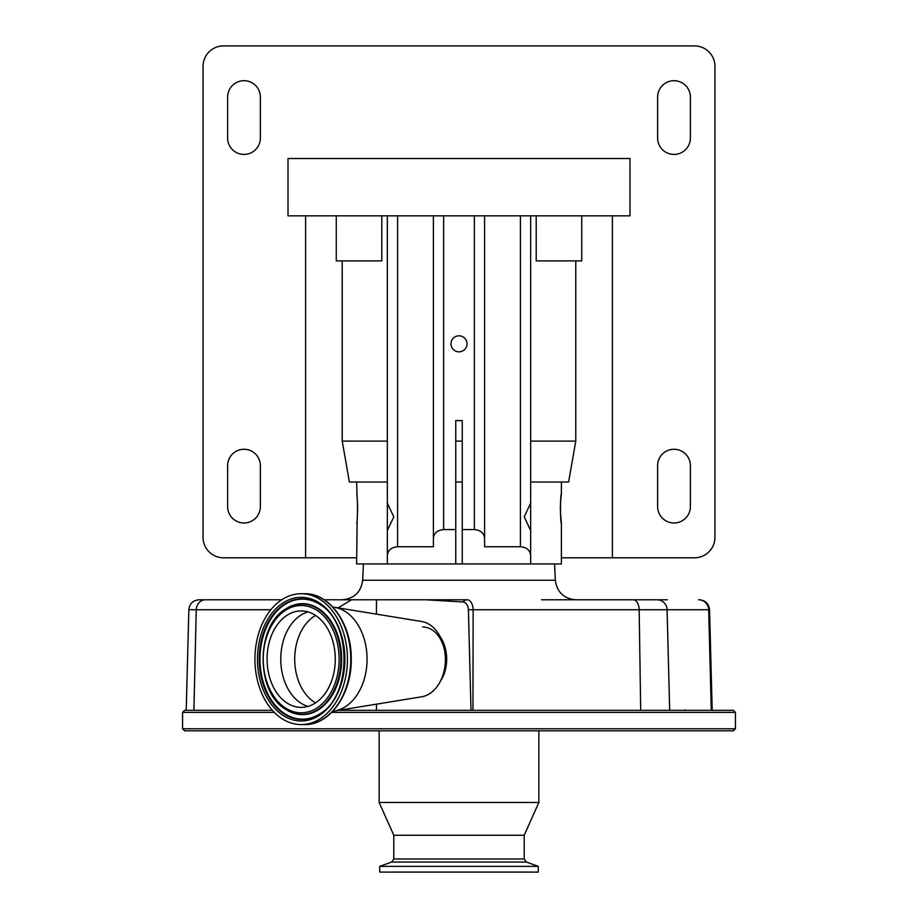 <?xml version="1.0" encoding="UTF-8"?>
<svg xmlns="http://www.w3.org/2000/svg" width="918" height="918" viewBox="0 0 918 918"><rect width="100%" height="100%" fill="white"/><g stroke="black" fill="none" stroke-linecap="round" stroke-linejoin="round"><path stroke-width="1.38" d="M379.754 872.1L538.246 872.1L538.246 866.362L379.754 866.362L379.754 872.1M393.788 858.973L524.212 858.973L526.37 862.048L391.63 862.048L393.788 858.973L393.788 835.242L524.212 835.242L538.855 802.481L538.855 730.82M393.788 835.242L379.145 802.481L538.855 802.481M239.759 730.82L678.241 730.82M679.125 730.82L697.232 730.82M196.624 730.82L227.916 730.82M735.421 728.766L182.579 728.766L184.621 730.82L733.379 730.82L735.421 728.766L735.421 712.391L733.379 710.337L338.535 710.337M182.579 728.766L182.579 712.391L184.621 710.337L272.382 710.337M462.993 601.967L425.39 599.775L467.182 599.775A10.236 6.77 90 0 0 462.993 601.967A8.055 5.692 90 0 1 468.398 609.667L473.137 609.736L472.954 710.337M468.398 609.667L471.014 710.337M541.586 599.775L667.306 599.775M699.321 599.775C705.426 600.338 708.834 603.665 709.557 609.736L667.088 609.736A10.236 10.109 -90 0 0 656.978 599.775L633.213 599.775A10.236 5.956 -90 0 1 639.169 609.736L473.137 609.736A10.236 5.956 90 0 0 467.182 599.775M425.39 599.775L324.146 599.775L351.617 599.775L337.996 607.877M281.769 599.775L199.08 599.775L281.769 599.775M351.617 599.775L376.414 599.775M440.445 637.172A31.74 22.445 90 0 1 440.445 681.122M376.472 599.775L376.472 614.142M376.472 704.152L376.472 710.337M357.148 518.98L356.62 563.939L387.339 563.939L387.339 555.344L387.339 563.939L530.661 563.939L530.661 530.547L524.224 516.834L530.661 503.144L530.661 215.845M581.737 215.845L581.737 260.896L575.77 260.896L575.77 441.099L568.609 482.03L561.38 482.03L561.38 494.022C560.244 493.115 560.244 524.189 561.38 523.283L561.38 563.939L530.661 563.939M387.339 482.03L356.62 482.03L357.136 498.279M356.62 523.283C357.756 524.189 357.768 493.138 356.62 494.022M561.38 523.283L560.37 511.659M560.324 508.652L560.37 505.795M560.416 504.407L560.485 502.972M560.657 500.528L561.38 494.022M357.343 500.528L357.515 503.087M357.584 504.407L357.63 511.636M357.515 514.264L357.354 516.662M612.386 215.845L612.386 557.8L694.467 557.8A20.471 20.471 0 0 0 714.95 537.317L714.95 66.371A20.471 20.471 0 0 0 694.467 45.9L223.533 45.9A20.471 20.471 0 0 0 203.05 66.371L203.05 537.317A20.471 20.471 0 0 0 223.533 557.8L356.62 557.8M612.386 557.8L561.38 557.8M673.996 522.985A16.386 16.386 0 0 0 690.382 506.61L690.382 465.656A16.386 16.386 0 0 0 673.996 449.269A16.386 16.386 0 0 0 657.621 465.656L657.621 506.61A16.386 16.386 0 0 0 673.996 522.985M673.996 154.419A16.386 16.386 0 0 0 690.382 138.044L690.382 97.09A16.386 16.386 0 0 0 673.996 80.704A16.386 16.386 0 0 0 657.621 97.09L657.621 138.044A16.386 16.386 0 0 0 673.996 154.419M244.004 154.419A16.386 16.386 0 0 0 260.379 138.044L260.379 97.09A16.386 16.386 0 0 0 244.004 80.704A16.386 16.386 0 0 0 227.618 97.09L227.618 138.044A16.386 16.386 0 0 0 244.004 154.419M244.004 522.985A16.386 16.386 0 0 0 260.379 506.61L260.379 465.656A16.386 16.386 0 0 0 244.004 449.269A16.386 16.386 0 0 0 227.618 465.656L227.618 506.61A16.386 16.386 0 0 0 244.004 522.985M305.614 215.845L305.614 557.8M629.977 215.845L629.977 158.516L288.022 158.516L288.022 215.845L629.977 215.845M336.263 215.845L336.263 260.896L342.23 260.896L342.23 441.099L349.391 482.03L356.62 482.03M381.796 215.845L381.796 260.896L342.23 260.896M575.77 441.099L530.661 441.099M462.247 441.099L455.753 441.099M387.339 441.099L342.23 441.099M575.77 260.896L536.204 260.896L536.204 215.845M455.753 563.939L455.753 529.571L443.646 529.571C437.473 530.122 434.053 532.991 433.411 538.166L433.411 546.761L397.574 546.761C391.401 547.3 387.981 550.169 387.339 555.344L387.339 530.547L393.776 516.857L387.339 503.144L387.339 215.845M433.411 538.166L433.411 215.845M530.661 555.344C530.019 550.169 526.599 547.3 520.426 546.761L484.589 546.761L484.589 538.166C483.947 532.991 480.527 530.122 474.354 529.571L462.247 529.571L462.247 420.605L455.753 420.605L455.753 529.571M484.589 546.761L484.589 215.845M387.339 531.476L387.339 502.215M561.38 482.03L530.661 482.03M530.661 503.144L530.661 530.547M459 351.835A8.021 8.021 0 0 0 467.021 343.825A8.021 8.021 0 0 0 459 335.804A8.021 8.021 0 0 0 450.979 343.825A8.021 8.021 0 0 0 459 351.835M462.247 563.939L462.247 529.571M462.247 482.03L455.753 482.03M301.184 610.929A48.218 34.092 -90 0 0 267.081 659.147A48.218 34.092 -90 0 0 301.184 707.376A48.218 34.092 -90 0 0 335.277 659.147A48.218 34.092 -90 0 0 301.184 610.929M332.821 711.232A52.211 36.915 -90 0 0 334.37 711.025L421.695 696.785A37.879 26.783 -90 0 0 445.414 659.147A37.879 26.783 -90 0 0 421.695 621.52L334.37 607.28A52.211 36.915 -90 0 0 332.821 607.073M334.37 711.025A52.211 36.915 -90 0 0 367.062 659.147A52.211 36.915 -90 0 0 334.37 607.28M304.501 593.728C329.849 592.913 351.95 624.538 351.238 659.376C351.778 694.054 329.734 725.381 304.501 724.566A65.419 46.256 -90 0 0 350.756 659.147A65.419 46.256 -90 0 0 304.501 593.728L301.184 593.728A65.419 46.256 -90 0 0 254.929 659.147A65.419 46.256 -90 0 0 301.184 724.566A65.419 46.256 -90 0 0 347.44 659.147A65.419 46.256 -90 0 0 301.184 593.728M304.501 724.566L301.184 724.566M182.579 712.391L274.298 712.391M331.696 712.391L735.421 712.391M669.681 710.337L667.088 609.736L639.169 609.736L640.695 710.337M711.278 710.337L708.685 609.736A10.236 10.109 -90 0 0 698.575 599.775M205.391 599.775A10.236 9.134 90 0 0 196.257 609.736L188.844 609.736C189.578 603.665 192.987 600.338 199.08 599.775M270.867 609.736L196.257 609.736L193.905 710.337M363.425 563.939L362.656 580.256L555.344 580.256C556.985 592.179 563.801 598.685 575.804 599.775M444.496 668.958A31.935 22.583 -90 0 0 444.496 649.347M397.574 546.761L397.574 215.845M443.646 529.571L443.646 215.845M474.354 529.571L474.354 215.845M520.426 546.761L520.426 215.845M315.585 615.45A47.105 33.312 -90 0 0 294.701 659.147A47.105 33.312 -90 0 0 315.585 702.855M308.012 611.904A48.218 34.092 -90 0 0 280.759 659.147A48.218 34.092 -90 0 0 308.012 706.39M301.184 712.804A53.646 37.936 -90 0 0 339.121 659.147A53.646 37.936 -90 0 0 301.184 605.501A53.646 37.936 -90 0 0 263.248 659.147A53.646 37.936 -90 0 0 301.184 712.804M285.739 608.944C255.583 625.938 255.583 692.367 285.739 709.362A55.16 39.004 -90 0 0 301.896 714.319A55.16 39.004 -90 0 0 340.899 659.147A55.16 39.004 -90 0 0 301.896 603.987A55.16 39.004 -90 0 0 285.739 608.944L286.175 608.657A55.47 39.222 -90 0 0 285.957 608.806M285.957 709.499A55.47 39.222 -90 0 0 286.175 709.637A55.47 39.222 -90 0 0 302.424 714.629A55.47 39.222 -90 0 0 341.657 659.147A55.47 39.222 -90 0 0 302.424 603.677A55.47 39.222 -90 0 0 286.175 608.657M445.414 659.147A32.176 22.755 -90 0 0 422.659 626.983M301.184 720.986A61.839 43.72 -90 0 0 344.904 659.147A61.839 43.72 -90 0 0 301.184 597.32A61.839 43.72 -90 0 0 257.465 659.147A61.839 43.72 -90 0 0 301.184 720.986M301.896 719.471A60.324 42.653 -90 0 0 319.567 714.055C352.133 696.165 352.133 622.14 319.567 604.251A60.324 42.653 -90 0 0 301.896 598.834A60.324 42.653 -90 0 0 259.243 659.147A60.324 42.653 -90 0 0 301.896 719.471M319.785 604.388A60.014 42.435 -90 0 0 302.424 599.144A60.014 42.435 -90 0 0 259.989 659.147A60.014 42.435 -90 0 0 302.424 719.161A60.014 42.435 -90 0 0 319.785 713.917M391.63 862.048L379.754 866.362M379.145 802.481L379.145 730.82M524.212 858.973L524.212 835.242M526.37 862.048L538.246 866.362M709.557 609.736L712.196 710.337M188.844 609.736L186.216 710.337M362.656 580.256C361.015 592.179 354.199 598.685 342.196 599.775M554.575 563.939L555.344 580.256M685.138 709.878L685.735 710.337"/></g></svg>
